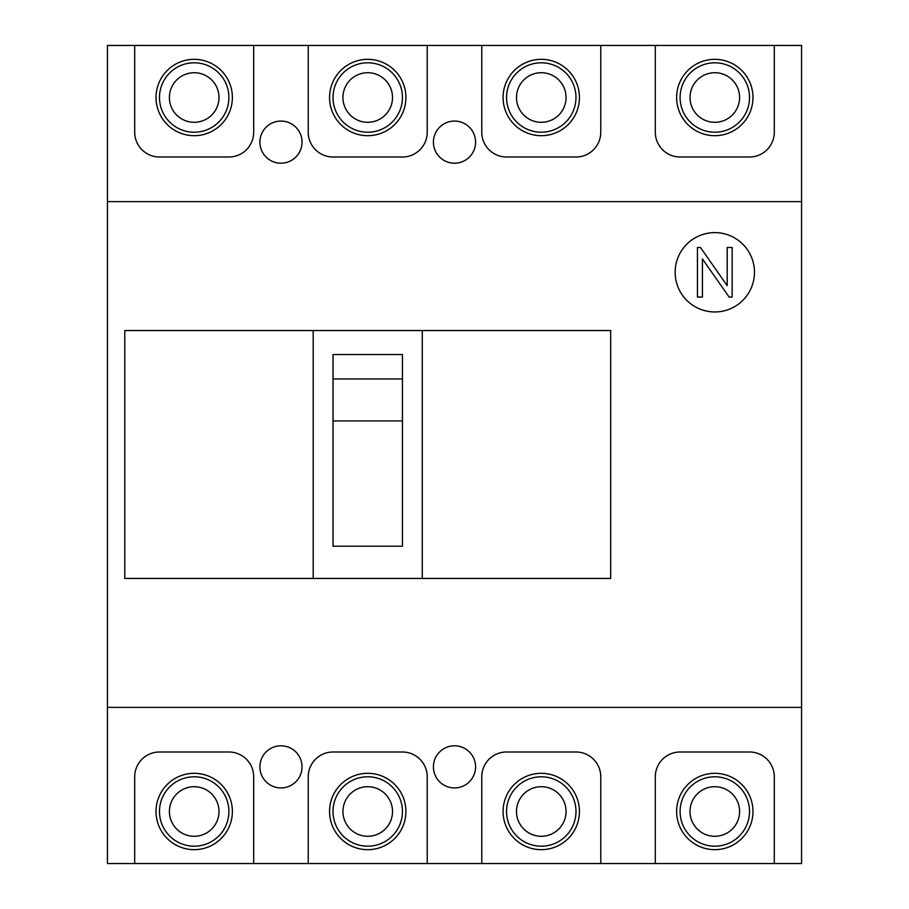 <?xml version="1.0" encoding="UTF-8"?>
<svg xmlns="http://www.w3.org/2000/svg" width="909" height="909" viewBox="0 0 909 909"><rect width="100%" height="100%" fill="white"/><g stroke="black" fill="none" stroke-linecap="round" stroke-linejoin="round"><path stroke-width="1.36" d="M329.558 97.513A38.178 38.178 0 0 1 367.736 59.335A38.178 38.178 0 0 1 405.914 97.513A38.178 38.178 0 0 1 367.736 135.691A38.178 38.178 0 0 1 329.558 97.513M333.024 97.513A34.712 34.712 0 0 1 367.736 62.801A34.712 34.712 0 0 1 402.437 97.513A34.712 34.712 0 0 1 367.736 132.214A34.712 34.712 0 0 1 333.024 97.513A34.712 34.712 0 0 1 367.736 62.801A34.712 34.712 0 0 1 402.437 97.513A34.712 34.712 0 0 1 367.736 132.214A34.712 34.712 0 0 1 333.024 97.513M156.018 97.513A38.178 38.178 0 0 1 194.196 59.335A38.178 38.178 0 0 1 232.374 97.513A38.178 38.178 0 0 1 194.196 135.691A38.178 38.178 0 0 1 156.018 97.513M159.484 97.513A34.712 34.712 0 0 1 194.196 62.801A34.712 34.712 0 0 1 228.898 97.513A34.712 34.712 0 0 1 194.196 132.214A34.712 34.712 0 0 1 159.484 97.513A34.712 34.712 0 0 1 194.196 62.801A34.712 34.712 0 0 1 228.898 97.513A34.712 34.712 0 0 1 194.196 132.214A34.712 34.712 0 0 1 159.484 97.513M749.516 751.993L680.102 751.993A24.793 24.793 0 0 0 655.309 776.786L655.309 863.55L774.298 863.55L774.298 776.786A24.793 24.793 0 0 0 749.516 751.993M575.976 751.993L506.563 751.993A24.793 24.793 0 0 0 481.77 776.786L481.77 863.55L600.769 863.55L600.769 776.786A24.793 24.793 0 0 0 575.976 751.993M329.558 811.487A38.178 38.178 0 0 1 367.736 773.309A38.178 38.178 0 0 1 405.914 811.487A38.178 38.178 0 0 1 367.736 849.665A38.178 38.178 0 0 1 329.558 811.487M333.024 811.487A34.712 34.712 0 0 1 367.736 776.786A34.712 34.712 0 0 1 402.437 811.487A34.712 34.712 0 0 1 367.736 846.199A34.712 34.712 0 0 1 333.024 811.487A34.712 34.712 0 0 1 367.736 776.786A34.712 34.712 0 0 1 402.437 811.487A34.712 34.712 0 0 1 367.736 846.199A34.712 34.712 0 0 1 333.024 811.487M503.086 97.513A38.178 38.178 0 0 1 541.264 59.335A38.178 38.178 0 0 1 579.442 97.513A38.178 38.178 0 0 1 541.264 135.691A38.178 38.178 0 0 1 503.086 97.513M506.563 97.513A34.712 34.712 0 0 1 541.264 62.801A34.712 34.712 0 0 1 575.976 97.513A34.712 34.712 0 0 1 541.264 132.214A34.712 34.712 0 0 1 506.563 97.513A34.712 34.712 0 0 1 541.264 62.801A34.712 34.712 0 0 1 575.976 97.513A34.712 34.712 0 0 1 541.264 132.214A34.712 34.712 0 0 1 506.563 97.513M156.018 811.487A38.178 38.178 0 0 1 194.196 773.309A38.178 38.178 0 0 1 232.374 811.487A38.178 38.178 0 0 1 194.196 849.665A38.178 38.178 0 0 1 156.018 811.487M159.484 811.487A34.712 34.712 0 0 1 194.196 776.786A34.712 34.712 0 0 1 228.898 811.487A34.712 34.712 0 0 1 194.196 846.199A34.712 34.712 0 0 1 159.484 811.487A34.712 34.712 0 0 1 194.196 776.786A34.712 34.712 0 0 1 228.898 811.487A34.712 34.712 0 0 1 194.196 846.199A34.712 34.712 0 0 1 159.484 811.487M676.626 97.513A38.178 38.178 0 0 1 714.804 59.335A38.178 38.178 0 0 1 752.982 97.513A38.178 38.178 0 0 1 714.804 135.691A38.178 38.178 0 0 1 676.626 97.513M680.102 97.513A34.712 34.712 0 0 1 714.804 62.801A34.712 34.712 0 0 1 749.516 97.513A34.712 34.712 0 0 1 714.804 132.214A34.712 34.712 0 0 1 680.102 97.513A34.712 34.712 0 0 1 714.804 62.801A34.712 34.712 0 0 1 749.516 97.513A34.712 34.712 0 0 1 714.804 132.214A34.712 34.712 0 0 1 680.102 97.513M433.423 142.134A21.077 21.077 0 0 0 454.5 163.2A21.077 21.077 0 0 0 475.577 142.134A21.077 21.077 0 0 0 454.5 121.067A21.077 21.077 0 0 0 433.423 142.134L433.423 142.134A21.077 21.077 0 0 0 454.5 163.211A21.077 21.077 0 0 0 475.577 142.134M260.656 147.769A21.077 21.077 0 0 0 302.038 142.134A21.077 21.077 0 0 0 301.265 136.498M280.961 787.933A21.077 21.077 0 0 0 302.038 766.866A21.077 21.077 0 0 0 280.961 745.789M253.691 45.45L134.702 45.45L134.702 132.214A24.793 24.793 0 0 0 159.484 157.007L228.898 157.007A24.793 24.793 0 0 0 253.691 132.214L253.691 45.45L308.231 45.45L308.231 132.214A24.793 24.793 0 0 0 333.024 157.007L402.437 157.007A24.793 24.793 0 0 0 427.23 132.214L427.23 45.45L308.231 45.45L308.231 132.214A24.793 24.793 0 0 0 333.024 157.007M253.691 776.786A24.793 24.793 0 0 0 228.898 751.993L159.484 751.993A24.793 24.793 0 0 0 134.702 776.786L134.702 863.55L253.691 863.55L253.691 776.786A24.793 24.793 0 0 0 228.898 751.993M503.086 811.487A38.178 38.178 0 0 1 541.264 773.309A38.178 38.178 0 0 1 579.442 811.487A38.178 38.178 0 0 1 541.264 849.665A38.178 38.178 0 0 1 503.086 811.487M506.563 811.487A34.712 34.712 0 0 1 541.264 776.786A34.712 34.712 0 0 1 575.976 811.487A34.712 34.712 0 0 1 541.264 846.199A34.712 34.712 0 0 1 506.563 811.487A34.712 34.712 0 0 1 541.264 776.786A34.712 34.712 0 0 1 575.976 811.487A34.712 34.712 0 0 1 541.264 846.199A34.712 34.712 0 0 1 506.563 811.487M676.626 811.487A38.178 38.178 0 0 1 714.804 773.309A38.178 38.178 0 0 1 752.982 811.487A38.178 38.178 0 0 1 714.804 849.665A38.178 38.178 0 0 1 676.626 811.487M680.102 811.487A34.712 34.712 0 0 1 714.804 776.786A34.712 34.712 0 0 1 749.516 811.487A34.712 34.712 0 0 1 714.804 846.199A34.712 34.712 0 0 1 680.102 811.487A34.712 34.712 0 0 1 714.804 776.786A34.712 34.712 0 0 1 749.516 811.487A34.712 34.712 0 0 1 714.804 846.199A34.712 34.712 0 0 1 680.102 811.487M774.298 45.45L655.309 45.45L655.309 132.214A24.793 24.793 0 0 0 680.102 157.007L749.516 157.007A24.793 24.793 0 0 0 774.298 132.214L774.298 45.45L801.568 45.45L801.568 707.372L107.432 707.372L107.432 863.55L134.702 863.55M433.423 766.866A21.077 21.077 0 0 0 454.5 787.933A21.077 21.077 0 0 0 475.577 766.866A21.077 21.077 0 0 0 454.5 745.789A21.077 21.077 0 0 0 433.423 766.866M259.894 766.866A21.077 21.077 0 0 0 280.961 787.933A21.077 21.077 0 0 0 302.038 766.866A21.077 21.077 0 0 0 280.961 745.789A21.077 21.077 0 0 0 259.894 766.866M159.484 751.993A24.793 24.793 0 0 0 134.702 776.786M506.563 751.993A24.793 24.793 0 0 0 481.77 776.786L481.77 863.55L427.23 863.55L427.23 776.786A24.793 24.793 0 0 0 402.437 751.993L333.024 751.993A24.793 24.793 0 0 0 308.231 776.786L308.231 863.55L253.691 863.55M680.102 751.993A24.793 24.793 0 0 0 655.309 776.786L655.309 863.55L600.769 863.55M801.568 707.372L801.568 863.55L774.298 863.55M333.024 751.993A24.793 24.793 0 0 0 308.231 776.786L308.231 863.55L427.23 863.55M134.702 45.45L107.432 45.45L107.432 707.372M680.102 157.007A24.793 24.793 0 0 1 655.309 132.214L655.309 45.45L427.23 45.45M259.894 142.134A21.077 21.077 0 0 0 280.961 163.211A21.077 21.077 0 0 0 302.038 142.134A21.077 21.077 0 0 0 280.961 121.067A21.077 21.077 0 0 0 259.894 142.134M506.563 157.007A24.793 24.793 0 0 1 481.77 132.214L481.77 45.45L481.77 132.214A24.793 24.793 0 0 0 506.563 157.007L575.976 157.007A24.793 24.793 0 0 0 600.769 132.214L600.769 45.45M228.898 157.007A24.793 24.793 0 0 0 253.691 132.214M134.702 132.214A24.793 24.793 0 0 0 159.484 157.007M801.568 201.628L107.432 201.628M675.137 272.291A39.666 39.666 0 0 0 714.804 311.957A39.666 39.666 0 0 0 754.47 272.291A39.666 39.666 0 0 0 714.804 232.624A39.666 39.666 0 0 0 675.137 272.291M124.783 330.546L124.783 578.454L313.196 578.454L313.196 330.546L124.783 330.546M422.276 330.546L422.276 578.454L610.678 578.454L610.678 330.546L313.196 330.546M333.024 546.229L402.437 546.229L402.437 378.939L333.024 378.939L333.024 546.229M422.276 578.454L313.196 578.454M402.437 420.924L333.024 420.924M402.437 378.939L402.437 354.567L333.024 354.567L333.024 378.939M697.453 297.073L697.453 247.498L700.475 247.498L727.2 285.676L727.2 247.498L732.154 247.498L732.154 297.073L729.132 297.073L702.407 258.906L702.407 297.073L697.453 297.073M342.943 97.513A24.793 24.793 0 0 1 367.736 72.72A24.793 24.793 0 0 1 392.518 97.513A24.793 24.793 0 0 1 367.736 122.295A24.793 24.793 0 0 1 342.943 97.513M169.404 97.513A24.793 24.793 0 0 1 194.196 72.72A24.793 24.793 0 0 1 218.989 97.513A24.793 24.793 0 0 1 194.196 122.295A24.793 24.793 0 0 1 169.404 97.513M342.943 811.487A24.793 24.793 0 0 1 367.736 786.705A24.793 24.793 0 0 1 392.518 811.487A24.793 24.793 0 0 1 367.736 836.28A24.793 24.793 0 0 1 342.943 811.487M516.482 97.513A24.793 24.793 0 0 1 541.264 72.72A24.793 24.793 0 0 1 566.057 97.513A24.793 24.793 0 0 1 541.264 122.295A24.793 24.793 0 0 1 516.482 97.513M169.404 811.487A24.793 24.793 0 0 1 194.196 786.705A24.793 24.793 0 0 1 218.989 811.487A24.793 24.793 0 0 1 194.196 836.28A24.793 24.793 0 0 1 169.404 811.487M690.011 97.513A24.793 24.793 0 0 1 714.804 72.72A24.793 24.793 0 0 1 739.596 97.513A24.793 24.793 0 0 1 714.804 122.295A24.793 24.793 0 0 1 690.011 97.513M516.482 811.487A24.793 24.793 0 0 1 541.264 786.705A24.793 24.793 0 0 1 566.057 811.487A24.793 24.793 0 0 1 541.264 836.28A24.793 24.793 0 0 1 516.482 811.487M690.011 811.487A24.793 24.793 0 0 1 714.804 786.705A24.793 24.793 0 0 1 739.596 811.487A24.793 24.793 0 0 1 714.804 836.28A24.793 24.793 0 0 1 690.011 811.487"/></g></svg>
